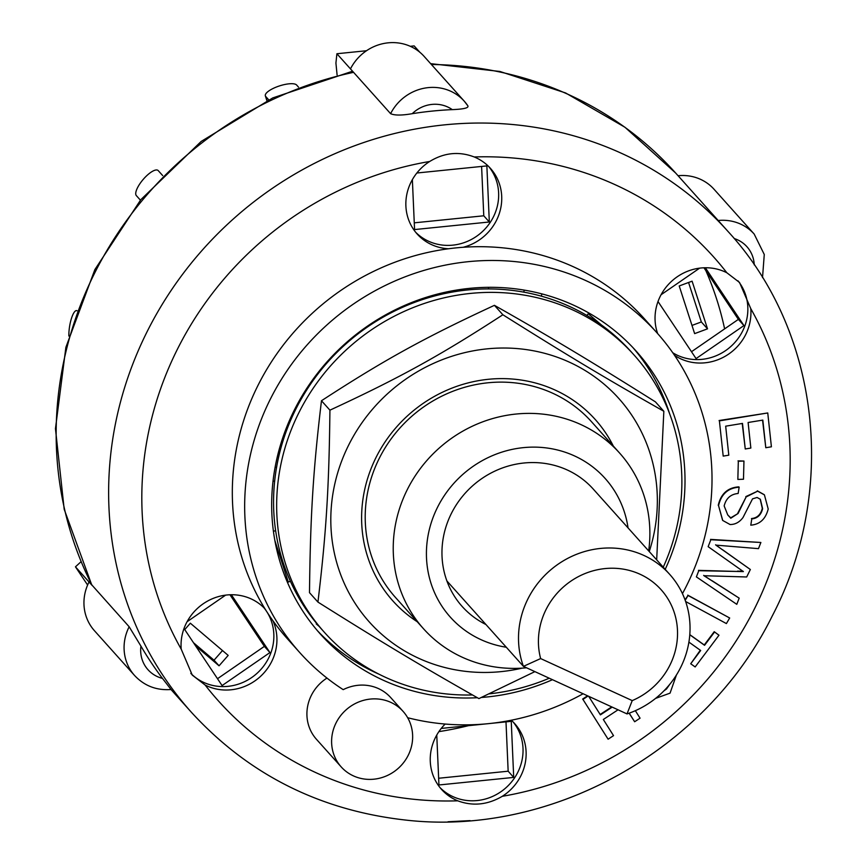 <?xml version="1.0" encoding="UTF-8"?>
<svg xmlns="http://www.w3.org/2000/svg" width="865" height="865" viewBox="0 0 865 865"><rect width="100%" height="100%" fill="white"/><g stroke="black" fill="none" stroke-linecap="round" stroke-linejoin="round"><path stroke-width="1.3" d="M485.935 624.519A87.992 82.943 -41.9 0 1 462.202 606.506A87.992 82.943 -41.9 0 1 446.891 580.945A87.992 82.943 -41.9 0 1 485.016 476.485A87.992 82.943 -41.9 0 1 593.249 489.071L669.802 574.49A87.992 82.943 138.1 0 0 561.569 561.915A87.992 82.943 138.1 0 0 523.433 666.364L627.017 713.917A87.992 82.943 138.1 0 0 669.802 574.49M446.891 580.945L523.433 666.364L540.636 658.568A71.362 67.265 -41.9 0 1 588.254 572.327A71.362 67.265 -41.9 0 1 673.976 611.685A71.362 67.265 -41.9 0 1 632.229 700.607L627.017 713.917M632.229 700.607L540.636 658.568M286.239 428.24L287.299 428.413A202.302 190.7 138.1 0 0 286.488 430.662M323.002 366.511A202.302 190.7 138.1 0 0 309.908 384.049L309.757 383.919M437.668 295.192A202.302 190.7 138.1 0 0 387.693 313.941L387.639 313.757M369.906 324.472A202.302 190.7 -41.9 0 1 387.693 313.941M287.299 428.413A202.302 190.7 -41.9 0 1 309.908 384.049M663.25 567.18A207.838 195.922 138.1 0 0 674.559 428.791A207.838 195.922 138.1 0 0 634.056 354.996A207.838 195.922 138.1 0 0 348.519 347.795A207.838 195.922 138.1 0 0 324.472 632.412A207.838 195.922 138.1 0 0 472.474 694.963M489.212 693.849A207.838 195.922 138.1 0 0 549.264 678.225M634.056 354.996L630.963 351.558A207.838 195.922 138.1 0 0 345.427 344.346A207.838 195.922 138.1 0 0 321.391 628.963L324.472 632.412M648.674 550.908A131.631 124.084 138.1 0 0 619.589 453.044L591.563 421.785A131.631 124.084 138.1 0 0 453.206 391.142A131.631 124.084 138.1 0 0 365.452 509.204A131.631 124.084 138.1 0 0 395.5 597.477L423.515 628.747A131.631 124.084 138.1 0 0 526.536 667.791M613.328 446.059A135.881 128.085 138.1 0 0 468.506 382.806A135.881 128.085 138.1 0 0 361.862 509.799A135.881 128.085 138.1 0 0 417.254 621.751M649.258 551.556A167.475 157.873 138.1 0 0 504.198 348.022A167.475 157.873 138.1 0 0 331.057 528.677A167.475 157.873 138.1 0 0 522.103 668.148M534.884 671.629L478.929 698.606C421.082 665.845 383.217 643.138 317.942 602.094C326.235 532.851 329.057 487.698 329.922 410.172C399.771 377.832 440.447 355.385 502.868 314.763C568.143 355.818 606.008 378.513 663.844 411.275L656.676 559.839M663.844 411.275L655.4 401.847C590.125 360.802 552.259 338.096 494.423 305.334C424.574 337.674 383.887 360.11 321.477 400.744C313.184 469.987 310.362 515.129 309.497 592.666L317.942 602.094M329.922 410.172L321.477 400.744M502.868 314.763L494.423 305.334M193.49 642.717L214.033 660.2L219.061 665.801L195.544 645.798M222.5 650.556L214.033 660.2M68.876 336.031A16.63 4.412 99.2 0 1 71.298 318.904A16.63 4.412 99.2 0 1 76.617 310.6A16.63 4.412 99.2 0 1 77.017 310.74M140.422 200.161L136.335 195.598A16.63 5.504 130.4 0 1 143.331 179.26A16.63 5.504 130.4 0 1 158.057 170.448A16.63 5.504 130.4 0 1 158.241 170.621L158.057 170.448M162.652 175.552L158.241 170.621M268.712 99.832L265.706 96.48A16.63 5.125 162.1 0 1 265.35 95.874A16.63 5.125 162.1 0 1 278.519 86.241A16.63 5.125 162.1 0 1 296.63 85.019L298.501 87.116M691.978 325.424L701.342 321.953L688.572 282.487M771.407 446.805L765.795 447.724L762.822 420.098L748.106 422.498L750.852 448.059L745.252 448.978L742.494 423.418L725.67 426.175L728.806 455.185L723.194 456.104L719.399 420.877L767.752 412.962L771.407 446.805M762.552 420.141L765.795 447.724M742.224 423.461L745.252 448.978M719.399 420.877L723.194 456.104M719.085 420.531L767.752 412.962M629.136 713.193L634.64 721.745L629.212 713.16M618.043 709.797L603.327 719.485L613.534 735.639L608.106 739.207L582.945 699.407L588.059 696.033M582.945 699.407L608.106 739.207M582.632 699.061L587.573 695.806M588.676 696.314L600.407 714.868L612.193 707.116M600.159 714.479L611.706 706.889M635.343 710.706L640.068 718.177L634.64 721.745M689.805 634.651L704.261 644.966L714.22 631.71L718.977 635.224L695.157 666.947L690.713 663.769L700.672 650.502L688.908 642.111M714.22 631.71L718.977 635.224M700.304 650.242L690.713 663.769M689.794 634.769L704.564 645.312L714.522 632.045M743.489 479.242L737.845 479.426L738.321 461.229L743.954 461.045L743.489 479.242M738.321 461.229L737.845 479.426M738.007 460.883L743.954 461.045M685.21 600.321L688.053 595.488L729.682 617.999L726.395 623.579L685.642 601.521M685.015 599.78L688.053 595.488M687.751 595.142L729.682 617.999M676.408 675.046L670.051 693.146L655.605 698.379M663.996 690.8L666.482 689.005L669.715 684.41M665.347 689.405L666.482 689.005M666.18 688.659L668.548 685.804M724.156 505.939L727.768 514.967L730.784 518.232L738.105 513.464L746.127 496.943L757.632 491.169L764.411 494.856L768.207 508.998C765.655 519.022 759.848 524.417 750.788 525.174L751.793 518.903C757.491 518.351 761.103 514.945 762.606 508.685L760.357 499.267L757.08 497.483L752.55 498.835L743.003 517.529C739.499 522.244 735.185 524.568 730.06 524.525L722.751 520.481L718.545 505.636C721.248 494.066 728.114 487.925 739.153 487.211L738.148 493.483C730.73 494.164 726.059 498.316 724.156 505.939M727.616 514.794L730.179 517.313M730.644 517.886L738.105 513.464M737.791 513.118L746.127 496.943M745.825 496.596L757.632 491.169M757.318 490.823L764.249 494.694M751.793 518.903L750.788 525.174M751.48 518.557C757.189 518.005 760.789 514.599 762.292 508.339L762.606 508.685M762.292 508.339L760.194 499.105M722.599 520.308L718.545 505.636M718.242 505.29C720.945 493.72 727.811 487.579 738.84 486.865L739.153 487.211M758.475 548.648L715.896 545.123L750.355 569.505L746.69 576.977L703.98 575.722L739.197 598.158L736.785 604.332L696.379 576.89L698.779 570.705L743.37 571.581L708.143 546.658L710.835 539.738L760.876 542.474L758.475 548.648M715.582 544.788L723.054 550.194M722.74 549.848L750.355 569.505M703.667 575.387L712.23 580.966M711.917 580.62L739.197 598.158M698.779 570.705L696.379 576.89M698.477 570.359L737.802 571.473M737.499 571.127L743.067 571.235M710.835 539.738L708.143 546.658M710.533 539.392L760.876 542.474M184.742 629.59L190.343 623.2L228.187 655.4L219.061 665.801M692.097 281.179L707.516 328.841L694.638 333.62L679.209 285.958L692.097 281.179M701.342 321.953L707.516 328.841M467.868 105.844A45.726 43.099 138.1 0 0 464.246 101.162L467.868 105.844C468.917 107.92 463.716 109.174 452.276 109.628A360.262 339.599 138.1 0 0 412.237 113.683C401.803 115.499 394.591 115.499 390.602 113.672L353.569 72.336L351.655 71.546M351.644 71.525L272.745 97.929L201.177 141.438L140.8 199.696L94.88 269.566L65.891 347.287L55.457 428.662L64.194 509.29L91.679 584.762L129.166 626.768L140.941 646.123A360.262 339.599 138.1 0 0 162.469 678.398L170.708 689.048M337.091 74.941L335.923 63.059L336.896 53.738L366.511 50.732M419.871 52.278L414.151 45.899L410.248 46.299M92.133 585.432L89.041 581.983L92.133 585.432A360.262 339.599 -41.9 0 1 353.569 72.336L336.896 53.738M670.083 166.977L664.115 160.804M81.029 561.72L75.46 566.824L87.614 585.043M129.166 626.768A45.726 43.099 138.1 0 0 134.594 675.511L94.469 630.736A45.726 43.099 138.1 0 1 89.041 581.983L75.46 566.824M468.506 725.659A332.549 313.476 -41.9 0 1 438.89 731.639M705.862 270.637A332.549 313.476 -41.9 0 1 724.621 328.873M703.959 267.782L738.375 319.38L691.492 351.72M481.6 166.448L483.773 215.785L414.259 222.835M505.993 721.864L508.155 771.202L438.652 778.251M229.971 594.774L264.376 646.371L217.493 678.711M276.562 467.435L275.113 467.197M282.952 562.001L281.947 562.38M524.233 290.121L523.779 292.143M430.186 296.133L430.467 297.019M705.364 267.75L743.932 325.575L696.076 358.597L658.016 301.528M743.932 325.575L738.375 319.38M416.854 173.011L486.865 165.907L489.32 221.991L414.562 229.571L412.367 179.65M490.909 723.389L511.247 721.324L513.713 777.408L508.155 771.202M513.713 777.408L438.944 784.977L436.76 735.066M231.366 594.742L269.934 652.567L222.078 685.577L184.018 628.509M269.934 652.567L264.376 646.371M319.088 626.346L316.233 623.924L316.644 623.46M290.381 581.269L288.305 582.048L274.886 540.571M273.437 531.37L275.621 530.559M586.794 315.433L588.265 313.746L601.705 325.186M623.751 343.946L627.741 348.044M541.858 293.905L541.36 296.176M438.879 293.754L439.225 294.814M353.569 72.336L350.476 68.886A45.726 43.099 138.1 0 1 424.12 56.376L464.246 101.162A45.726 43.099 138.1 0 0 390.602 113.672M762.519 277.622L764.271 254.494L754.172 234.047L714.047 189.262A45.726 43.099 138.1 0 0 678.063 175.725M661.065 294.749L699.623 268.15M489.32 221.991L483.773 215.785M441.247 728.427L486.054 723.886M187.078 621.73L225.624 595.131M403.09 711.387A41.563 39.185 -41.9 0 1 408.064 755.61A41.563 39.185 -41.9 0 1 341.167 766.877A41.563 39.185 -41.9 0 1 345.978 709.949A41.563 39.185 -41.9 0 1 403.09 711.387L390.742 697.612A41.563 39.185 -41.9 0 0 343.2 689.643A239.713 225.96 -41.9 0 1 299.82 652.643L287.472 638.867A239.713 225.96 -41.9 0 1 272.897 620.702A49.186 46.364 -41.9 0 1 271.524 661.876A49.186 46.364 -41.9 0 1 205.156 685.048L192.279 675.122L181.207 649.139A49.186 46.364 -41.9 0 1 210.238 599.705A49.186 46.364 -41.9 0 1 265.047 608.917A239.713 225.96 -41.9 0 1 448.546 248.763A239.713 225.96 -41.9 0 1 463.164 247.282A239.713 225.96 -41.9 0 1 644.512 318.915L656.859 332.701A239.713 225.96 -41.9 0 1 682.453 593.639M448.546 248.763A49.186 46.364 -41.9 0 1 417.168 234.015A49.186 46.364 -41.9 0 1 429.689 161.474C444.156 152.651 459.001 151.148 474.225 156.965A49.186 46.364 -41.9 0 1 490.433 168.361A49.186 46.364 -41.9 0 1 496.326 220.672A49.186 46.364 -41.9 0 1 463.164 247.282M415.665 232.253A49.186 46.364 138.1 0 0 493.245 217.234A49.186 46.364 138.1 0 0 488.844 166.675M190.819 673.403A49.186 46.364 138.1 0 0 268.442 658.438A49.186 46.364 138.1 0 0 264.041 607.879M272.897 620.702A239.713 225.96 -41.9 0 1 265.047 608.917M511.258 720.231A49.186 46.364 -41.9 0 1 514.816 723.767A49.186 46.364 -41.9 0 1 520.719 776.089A49.186 46.364 -41.9 0 1 502.295 796.308C487.611 804.883 472.766 806.396 457.758 800.817A49.186 46.364 -41.9 0 1 441.55 789.421A49.186 46.364 -41.9 0 1 445.161 724.037M440.058 787.658A49.186 46.364 138.1 0 0 517.627 772.65A49.186 46.364 138.1 0 0 513.226 722.091M657.681 333.62A49.186 46.364 -41.9 0 1 672.386 280.563A49.186 46.364 -41.9 0 1 726.827 272.745L739.543 282.477L750.777 308.643A49.186 46.364 -41.9 0 1 745.522 334.896A49.186 46.364 -41.9 0 1 674.57 355.364M672.765 352.747A49.186 46.364 138.1 0 0 742.429 331.446A49.186 46.364 138.1 0 0 738.007 280.844M341.167 766.877L316.471 739.316A41.563 39.185 -41.9 0 1 326.97 678.074M274.637 481.264L273.048 481.005M488.325 288.942L488.682 287.331M299.82 652.643A239.713 225.96 -41.9 0 1 327.543 324.386A239.713 225.96 -41.9 0 1 656.859 332.701M583.096 693.752A239.713 225.96 -41.9 0 1 407.653 717.723M552.476 679.695A212.001 199.837 -41.9 0 1 481.427 697.46M477.35 697.72A212.001 199.837 -41.9 0 1 320.45 634.153A212.001 199.837 -41.9 0 1 344.973 343.838A212.001 199.837 -41.9 0 1 636.229 351.19A212.001 199.837 -41.9 0 1 665.207 569.354M619.589 453.044A131.631 124.084 138.1 0 0 438.75 448.481A131.631 124.084 138.1 0 0 423.515 628.747M506.306 647.247A103.919 97.961 -41.9 0 1 426.878 544.096A103.919 97.961 -41.9 0 1 525.444 447.454A103.919 97.961 -41.9 0 1 628.044 527.888M379.065 674.224A212.001 199.837 -41.9 0 1 317.412 630.672M633.094 347.784A212.001 199.837 -41.9 0 1 669.651 413.827M267.047 100.632L265.706 96.48M734.18 238.535A31.864 30.037 -41.9 0 1 754.248 264.885M754.172 234.047A45.726 43.099 138.1 0 0 718.188 220.499M412.237 113.683A31.864 30.037 -41.9 0 1 452.276 109.628M162.469 678.398A31.864 30.037 -41.9 0 1 140.941 646.123M431.408 64.507A360.262 339.599 -41.9 0 1 675.641 173.022L728.125 231.582A360.262 339.599 138.1 0 0 233.182 219.094A360.262 339.599 138.1 0 0 191.522 712.425C248.493 774.478 319.726 810.343 405.242 820.02C550.897 836.996 705.905 750.712 772.045 616.367C837.947 490.888 820.085 331.522 728.125 231.582M750.777 308.643A332.549 313.476 -41.9 0 1 753.523 610.679A332.549 313.476 -41.9 0 1 502.295 796.308M457.758 800.817A332.549 313.476 -41.9 0 1 205.156 685.048M181.207 649.139A332.549 313.476 -41.9 0 1 429.689 161.474M474.225 156.965A332.549 313.476 -41.9 0 1 726.827 272.745M266.907 100.697L265.35 95.874M470.084 820.615L448.048 821.75M171.151 689.513C156.565 690.594 144.379 685.923 134.594 675.511M430.629 63.642L499.927 71.471L565.58 92.944L624.952 127.252L675.641 173.022M171 689.535L191.522 712.425"/></g></svg>
